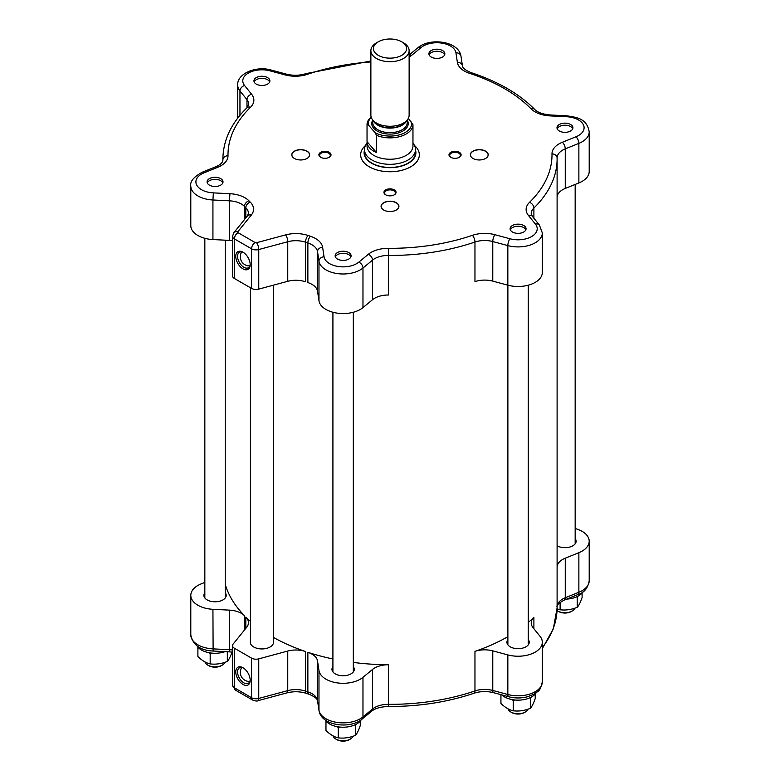 <?xml version="1.0" encoding="UTF-8"?>
<svg xmlns="http://www.w3.org/2000/svg" width="780" height="780" viewBox="0 0 780 780"><rect width="100%" height="100%" fill="white"/><g stroke="black" fill="none" stroke-linecap="round" stroke-linejoin="round"><path stroke-width="1.17" d="M361.179 719.823A19.13 11.047 180 0 1 358.79 722.504A19.13 11.047 180 0 1 337.867 726.794A19.13 11.047 180 0 1 325.065 719.823M355.631 724.532L354.442 725.078M339.846 727.058L338.267 727.642L337.214 726.677M325.972 721.081L325.972 730.538C330.067 734.487 334.171 736.925 338.267 737.87L338.267 727.642M338.267 737.87C343.98 738.543 349.694 737.714 355.407 735.384C357.026 733.619 358.644 730.353 360.262 725.575L360.262 721.081M355.407 735.384L355.407 725.166M353.067 736.232A10.208 5.889 180 0 1 350.337 739.089A10.208 5.889 180 0 1 345.277 740.678A10.208 5.889 180 0 1 335.907 739.089A10.208 5.889 180 0 1 333.04 735.842M335.907 739.089L336.804 739.606A8.931 5.158 -0 0 0 345.014 741A8.931 5.158 -0 0 0 349.43 739.606L350.337 739.089M225.049 651.641A19.13 11.047 180 0 1 213.369 653.231A19.13 11.047 180 0 1 196.979 645.879M211.77 653.114L210.181 653.698L209.128 652.733M232.186 651.631C230.568 656.399 228.95 659.675 227.331 661.44C221.618 663.77 215.904 664.599 210.181 663.917C206.086 662.981 201.991 660.533 197.896 656.584L197.896 647.127M210.181 663.917L210.181 653.698M227.331 661.44L227.331 651.758M224.991 662.288A10.208 5.889 180 0 1 222.251 665.135A10.208 5.889 180 0 1 207.821 665.135A10.208 5.889 180 0 1 207.48 664.931A10.208 5.889 180 0 1 204.955 661.889M208.426 665.476A8.931 5.158 0 0 0 208.728 665.662A8.931 5.158 0 0 0 221.354 665.662L222.251 665.135M583.021 591.747A19.13 11.047 180 0 1 566.69 599.099M577.473 596.447L576.283 597.002M557.096 608.8L560.108 609.784C565.822 610.467 571.535 609.638 577.249 607.308C578.867 605.543 580.486 602.267 582.104 597.5L582.104 592.995M577.249 607.308L577.249 597.08M560.108 609.784L560.108 602.345M574.909 608.156A10.208 5.889 180 0 1 572.179 611.003A10.208 5.889 180 0 1 557.749 611.003A10.208 5.889 180 0 1 557.037 610.555M557.749 611.003L558.646 611.53A8.931 5.158 0 0 0 571.272 611.53L572.179 611.003M536.143 692.757A19.13 11.047 180 0 1 531.385 697.047A19.13 11.047 180 0 1 501.793 694.902M530.595 697.466L529.405 698.012M514.81 699.992L513.23 700.576L512.167 699.611M500.935 694.668L500.935 703.472C505.031 707.421 509.125 709.858 513.23 710.804C518.944 711.477 524.657 710.648 530.371 708.318L530.371 698.1M513.23 710.804L513.23 700.576M530.371 708.318C531.989 706.553 533.608 703.287 535.226 698.509L535.226 694.015M528.031 709.166A10.208 5.889 180 0 1 527.797 709.654A10.208 5.889 180 0 1 525.301 712.023A10.208 5.889 180 0 1 510.861 712.023A10.208 5.889 180 0 1 508.004 708.776M510.861 712.023L511.768 712.54A8.931 5.158 -0 0 0 524.394 712.54L525.301 712.023M533.89 628.7L533.89 617.341A19.13 11.047 0 0 0 531.229 622.966A19.13 11.047 0 0 0 533.023 627.627L540.043 636.324A24.238 13.991 180 0 1 542.315 642.242L542.315 681.817A24.238 13.991 180 0 1 507.839 694.502L492.775 690.446A19.13 11.047 0 0 0 474.962 690.943A167.105 96.476 180 0 1 388.362 704.34A19.13 11.047 0 0 0 372.499 709.049L362.973 716.908A24.238 13.991 180 0 1 336.843 722.397A24.238 13.991 180 0 1 318.971 710.102L317.528 700.547A19.13 11.047 0 0 0 307.866 691.889A167.105 96.476 180 0 1 305.516 691.109L305.516 651.524A19.13 11.047 0 0 0 287.752 651.047L258.755 658.856A6.377 3.685 180 0 1 251.55 658.125L234.409 648.229A6.377 3.685 180 0 1 232.537 645.625A6.377 3.685 180 0 1 233.142 644.066L246.665 627.325A19.13 11.047 0 0 0 248.459 622.654A19.13 11.047 0 0 0 245.827 617.068A167.105 96.476 180 0 0 250.439 621.348M242.98 667.758A10.208 5.889 -120 0 0 235.765 671.921A10.208 5.889 -120 0 0 242.98 684.421A10.208 5.889 -120 0 0 250.195 680.258A10.208 5.889 -120 0 0 242.98 667.758L242.98 667.758M305.516 651.524A167.105 96.476 180 0 1 273.4 637.396M273.4 641.248A11.612 6.698 180 0 1 273.526 642.242A11.612 6.698 180 0 1 261.924 648.941A11.612 6.698 180 0 1 250.312 642.242A11.612 6.698 180 0 1 250.439 641.248M250.175 679.702A8.931 5.158 60 0 1 248.342 683.3A8.931 5.158 60 0 1 239.411 678.142A8.931 5.158 60 0 1 239.411 667.836A8.931 5.158 60 0 1 243.448 668.041M575.162 528.538A24.238 13.991 180 0 1 589.202 541.222A24.238 13.991 180 0 1 578.867 552.688L565.256 558.188A19.13 11.047 0 0 0 557.105 566.904M557.105 545.805A11.164 6.445 0 0 0 567.85 547.453A11.164 6.445 0 0 0 576.127 541.222A11.164 6.445 0 0 0 575.162 538.619M533.89 617.341A167.105 96.476 180 0 1 528.284 622.45M507.877 636.675A167.105 96.476 180 0 1 474.962 651.368A19.13 11.047 0 0 1 492.775 650.861L507.839 654.917A24.238 13.991 180 0 0 542.315 642.242M507.877 639.629A11.164 6.445 0 0 0 506.922 642.242A11.164 6.445 0 0 0 510.188 646.795A11.164 6.445 0 0 0 522.356 648.19A11.164 6.445 0 0 0 529.24 642.242A11.164 6.445 0 0 0 528.284 639.629M542.315 681.817C539.828 693.322 537.352 690.807 533.598 694.356L527.475 696.764C521.206 698.363 514.937 698.363 508.667 696.755L493.613 692.698C486.886 691.031 480.353 691.216 474.016 693.235C447.505 702.166 418.967 706.582 388.381 706.495L388.362 664.765A19.13 11.047 0 0 0 372.499 669.474L362.973 677.332A24.238 13.991 180 0 1 336.843 682.822A24.238 13.991 180 0 1 318.971 670.527L317.528 660.972A19.13 11.047 0 0 0 307.866 652.314A167.105 96.476 180 0 0 332.914 658.963M388.362 664.765A167.105 96.476 180 0 1 353.32 662.415M332.914 666.695A11.164 6.445 0 0 0 332.339 667.641A11.164 6.445 0 0 0 331.958 669.308A11.164 6.445 0 0 0 343.122 675.753A11.164 6.445 0 0 0 354.276 669.308A11.164 6.445 0 0 0 353.32 666.695M244.471 630.035L244.471 615.712A19.13 11.047 0 0 0 229.476 610.135L212.93 609.297A24.238 13.991 180 0 1 190.798 595.355A24.238 13.991 180 0 1 201.133 583.898L204.838 582.397M244.471 615.712A167.105 96.476 180 0 1 225.245 584.395M204.838 592.751A11.164 6.445 0 0 0 203.873 595.355A11.164 6.445 0 0 0 215.036 601.799A11.164 6.445 0 0 0 226.2 595.355A11.164 6.445 0 0 0 225.245 592.751M409.13 57.086A24.238 13.991 0 0 0 411.674 55.322L421.21 47.463A19.13 11.047 180 0 1 441.831 43.124A19.13 11.047 180 0 1 455.939 52.835L457.392 62.39A24.238 13.991 0 0 0 469.619 73.359A161.996 93.532 180 0 1 531.082 108.839A24.238 13.991 0 0 0 550.075 115.898L566.631 116.737A19.13 11.047 180 0 1 583.44 124.888A19.13 11.047 180 0 1 575.933 136.793L562.322 142.291A24.238 13.991 0 0 0 551.996 153.894A161.996 93.532 180 0 1 529.493 202.361A24.238 13.991 0 0 0 528.401 215.397L535.421 224.084A19.13 11.047 180 0 1 531.609 236.564A19.13 11.047 180 0 1 509.993 238.768L494.939 234.712A24.238 13.991 0 0 0 472.368 235.345A161.996 93.532 180 0 1 388.411 248.332A24.238 13.991 0 0 0 368.326 254.299L358.79 262.158A19.13 11.047 180 0 1 338.169 266.497A19.13 11.047 180 0 1 324.061 256.786L322.608 247.231A24.238 13.991 0 0 0 310.381 236.262A161.996 93.532 180 0 1 308.09 235.501A24.238 13.991 0 0 0 285.597 234.897L256.591 242.697A1.277 0.741 180 0 1 255.157 242.551L238.017 232.664A1.277 0.741 180 0 1 237.764 231.826L251.287 215.085A24.238 13.991 0 0 0 250.234 202.098A161.996 93.532 180 0 1 248.918 200.782A24.238 13.991 0 0 0 229.924 193.713L213.369 192.884A19.13 11.047 180 0 1 196.56 184.733A19.13 11.047 180 0 1 204.067 172.828A5.099 2.389 -112 0 0 202.147 172.263C193.684 176.953 189.901 181.545 190.798 186.04L190.798 225.615A24.238 13.991 0 0 0 212.93 239.557L229.476 240.396A19.13 11.047 180 0 1 232.537 240.698M310.381 236.262A5.099 2.047 108 0 0 307.866 242.989L307.866 282.575A19.13 11.047 180 0 1 317.528 291.232L318.971 300.787A24.238 13.991 0 0 0 336.843 313.082A24.238 13.991 0 0 0 362.973 307.593L372.499 299.735A19.13 11.047 180 0 1 388.362 295.025L388.362 255.45A167.105 96.476 0 0 0 474.962 242.044A19.13 11.047 180 0 1 492.775 241.547L507.839 245.602A24.238 13.991 0 0 0 542.315 232.918L542.315 272.503A24.238 13.991 0 0 1 507.839 285.178L492.775 281.131L492.775 241.547A5.099 1.765 105.1 0 1 494.939 234.712M472.368 235.345A5.099 2.116 71.2 0 1 474.962 242.044L474.962 281.629A19.13 11.047 180 0 1 492.775 281.131M557.105 197.165A19.13 11.047 180 0 1 565.256 188.448L578.867 182.949A24.238 13.991 0 0 0 589.202 171.483L589.202 131.908C586.911 118.57 577.346 117.487 566.885 115.811L550.339 114.972C542.753 114.27 537.547 112.427 534.729 109.434C519.129 93.707 497.952 81.452 471.198 72.667C465.368 70.268 462.442 67.977 462.433 65.793L460.99 56.238C458.786 41.038 429.956 37.372 417.963 47.687L409.13 54.971M234.409 278.489L234.409 238.914A6.377 3.685 0 0 1 232.537 236.311L232.537 275.886A6.377 3.685 0 0 0 234.409 278.489L251.55 288.385A6.377 3.685 0 0 0 258.755 289.117L287.752 281.307A19.13 11.047 180 0 1 305.516 281.785L305.516 242.209A167.105 96.476 0 0 0 307.866 242.989A19.13 11.047 180 0 1 317.528 251.648L318.971 261.212A24.238 13.991 0 0 0 336.843 273.507A24.238 13.991 0 0 0 362.973 268.018L372.499 260.159A19.13 11.047 180 0 1 388.362 255.45L388.411 248.332M242.98 268.856A10.208 5.889 -120 0 0 250.195 264.683A10.208 5.889 -120 0 0 242.98 252.194A10.208 5.889 -120 0 0 235.765 256.357A10.208 5.889 -120 0 0 242.98 268.856M250.175 264.137A8.931 5.158 60 0 1 248.342 267.735A8.931 5.158 60 0 1 243.877 267.296A8.931 5.158 60 0 1 238.046 259.418A8.931 5.158 60 0 1 239.411 252.272A8.931 5.158 60 0 1 243.448 252.476M414.492 145.489A29.338 16.936 180 0 1 410.748 166.784A29.338 16.936 180 0 1 371.456 167.934A29.338 16.936 180 0 1 365.508 145.489M320.668 152.334A6.055 3.5 0 0 0 320.668 157.287A6.055 3.5 0 0 0 329.238 157.287A6.055 3.5 0 0 0 329.238 152.334A6.055 3.5 0 0 0 320.668 152.334M385.72 194.834A6.055 3.5 0 0 0 394.28 194.834A6.055 3.5 0 0 0 394.28 189.891A6.055 3.5 0 0 0 385.72 189.891A6.055 3.5 0 0 0 385.72 194.834L385.72 194.834M485.599 158.457L485.599 158.457A8.931 5.158 0 0 0 485.599 151.164A8.931 5.158 0 0 0 472.973 151.164A8.931 5.158 0 0 0 472.973 158.457A8.931 5.158 0 0 0 485.599 158.457M562.897 123.298A7.975 4.602 180 0 1 572.929 127.745A7.975 4.602 180 0 1 564.964 132.346A7.975 4.602 180 0 1 556.988 127.745A7.975 4.602 180 0 1 562.897 123.298M429.175 52.601A7.975 4.602 180 0 1 437.921 49.228A7.975 4.602 180 0 1 444.853 53.8A7.975 4.602 180 0 1 436.878 58.402A7.975 4.602 180 0 1 428.912 53.8A7.975 4.602 180 0 1 429.175 52.601M256.279 84.113A7.975 4.602 180 0 1 253.948 80.867A7.975 4.602 180 0 1 261.924 76.255A7.975 4.602 180 0 1 269.89 80.867A7.975 4.602 180 0 1 264.966 85.117A7.975 4.602 180 0 1 256.279 84.113M217.103 186.322A7.975 4.602 180 0 1 207.07 181.876A7.975 4.602 180 0 1 215.036 177.274A7.975 4.602 180 0 1 223.012 181.876A7.975 4.602 180 0 1 217.103 186.322M350.825 257.01A7.975 4.602 180 0 1 342.079 260.383A7.975 4.602 180 0 1 335.147 255.82A7.975 4.602 180 0 1 343.122 251.219A7.975 4.602 180 0 1 351.088 255.82A7.975 4.602 180 0 1 350.825 257.01M523.721 225.498A7.975 4.602 180 0 1 526.051 228.755A7.975 4.602 180 0 1 518.076 233.357A7.975 4.602 180 0 1 510.11 228.755A7.975 4.602 180 0 1 515.034 224.503A7.975 4.602 180 0 1 523.721 225.498M459.332 157.287L459.332 157.287A6.055 3.5 0 0 0 459.332 152.334A6.055 3.5 0 0 0 450.762 152.334A6.055 3.5 0 0 0 450.762 157.287A6.055 3.5 0 0 0 459.332 157.287M383.682 210.005A8.931 5.158 0 0 0 396.318 210.005A8.931 5.158 0 0 0 396.318 202.712A8.931 5.158 0 0 0 383.682 202.712A8.931 5.158 0 0 0 383.682 210.005L383.682 210.005M294.401 151.164A8.931 5.158 0 0 0 294.401 158.457A8.931 5.158 0 0 0 307.027 158.457A8.931 5.158 0 0 0 307.027 151.164A8.931 5.158 0 0 0 294.401 151.164M294.44 158.476A8.824 5.099 180 0 1 291.886 154.898A8.824 5.099 180 0 1 294.469 151.291A8.824 5.099 180 0 1 304.093 150.189A8.824 5.099 180 0 1 309.533 154.898A8.824 5.099 180 0 1 306.988 158.476M320.931 157.433A5.343 3.081 180 0 1 319.605 155.395A5.343 3.081 180 0 1 321.175 153.211A5.343 3.081 180 0 1 326.995 152.549A5.343 3.081 180 0 1 330.291 155.395A5.343 3.081 180 0 1 328.965 157.433M383.721 210.025A8.824 5.099 180 0 1 381.176 206.447A8.824 5.099 180 0 1 386.627 201.737A8.824 5.099 180 0 1 396.24 202.839A8.824 5.099 180 0 1 398.824 206.447A8.824 5.099 180 0 1 396.279 210.025M385.983 194.98A5.343 3.081 180 0 1 384.657 192.953A5.343 3.081 180 0 1 387.952 190.105A5.343 3.081 180 0 1 393.773 190.768A5.343 3.081 180 0 1 395.343 192.953A5.343 3.081 180 0 1 394.017 194.98M451.035 157.433A5.343 3.081 180 0 1 449.709 155.395A5.343 3.081 180 0 1 451.269 153.211A5.343 3.081 180 0 1 457.099 152.549A5.343 3.081 180 0 1 460.395 155.395A5.343 3.081 180 0 1 459.069 157.433M473.011 158.476A8.824 5.099 180 0 1 470.467 154.898A8.824 5.099 180 0 1 473.05 151.291A8.824 5.099 180 0 1 482.664 150.189A8.824 5.099 180 0 1 488.114 154.898A8.824 5.099 180 0 1 485.56 158.476M557.193 128.788A7.975 4.602 180 0 1 562.897 125.375A7.975 4.602 180 0 1 572.725 128.788M429.117 54.834A7.975 4.602 180 0 1 429.175 54.688A7.975 4.602 180 0 1 437.014 51.275A7.975 4.602 180 0 1 444.649 54.834M254.153 81.9A7.975 4.602 180 0 1 261.924 78.341A7.975 4.602 180 0 1 269.685 81.9M207.275 182.92A7.975 4.602 180 0 1 215.036 179.351A7.975 4.602 180 0 1 222.807 182.92M335.351 256.864A7.975 4.602 180 0 1 343.122 253.305A7.975 4.602 180 0 1 350.883 256.864M510.315 229.798A7.975 4.602 180 0 1 515.892 226.415A7.975 4.602 180 0 1 523.721 227.584A7.975 4.602 180 0 1 525.847 229.798M415.516 150.169A25.896 14.947 180 0 1 408.31 163.293A25.896 14.947 180 0 1 378.066 165.994A25.896 14.947 180 0 1 364.484 150.169M364.484 149.604L364.484 152.724A25.516 14.732 0 0 0 367.214 159.354A25.516 14.732 0 0 0 408.037 163.137A25.516 14.732 0 0 0 415.516 152.724L415.516 149.604A25.516 14.732 180 0 1 395.899 163.927A25.516 14.732 180 0 1 367.214 156.224A25.516 14.732 180 0 1 364.484 149.604A25.516 14.732 180 0 1 366.707 143.588L367.039 143.169M412.961 143.169L413.293 143.588A25.516 14.732 180 0 1 415.516 149.604M371.124 117.058A22.961 13.26 0 0 0 367.039 124.478L368.472 125.083L375.073 132.639L376.506 135.33L376.506 152.549A22.961 13.26 180 0 1 369.496 147.791A22.961 13.26 180 0 1 367.039 141.823L367.039 145.996A22.961 13.26 0 0 0 369.496 151.954A22.961 13.26 0 0 0 395.304 158.886A22.961 13.26 0 0 0 412.961 145.996L412.961 141.823A22.961 13.26 180 0 1 412.961 141.95L412.961 124.732L408.34 118.385M376.506 135.33A22.961 13.26 0 0 0 400.325 136.441A22.961 13.26 0 0 0 412.961 124.732M367.039 141.823A22.961 13.26 180 0 1 367.039 141.707L367.039 124.478M368.472 125.083A21.684 12.519 180 0 1 371.212 117.312M411.528 122.041A21.684 12.519 180 0 1 399.75 134.745A21.684 12.519 180 0 1 375.073 132.639M367.039 141.707L376.506 152.549M378.271 41.808L376.467 42.841A19.13 11.047 0 0 0 370.87 50.661L370.87 115.235A19.13 11.047 0 0 0 372.538 119.74A19.13 11.047 0 0 0 372.908 120.198A19.13 11.047 0 0 0 390.439 126.272A19.13 11.047 0 0 0 407.462 119.74A19.13 11.047 0 0 0 409.13 115.235L409.13 50.661A19.13 11.047 0 0 0 403.533 42.841L401.729 41.808A16.585 9.575 180 0 1 399.711 56.336A16.585 9.575 180 0 1 375.19 52.884A16.585 9.575 180 0 1 378.271 41.808A16.585 9.575 180 0 1 401.729 41.808M370.87 50.661A19.13 11.047 0 0 0 372.908 55.624A19.13 11.047 0 0 0 394.427 61.405A19.13 11.047 0 0 0 409.13 50.661M235.463 690.144A5.099 2.945 -60 0 1 234.409 687.804A6.377 3.685 180 0 1 232.537 685.201L235.463 690.144L252.603 700.03A5.099 2.945 -60 0 1 251.55 697.7L234.409 687.804L234.409 648.229M251.55 658.125L251.55 697.7A6.377 3.685 180 0 0 258.755 698.432L258.755 658.856M388.381 706.495C380.572 706.787 374.965 708.386 371.572 711.301L362.037 719.16C350.044 729.475 321.214 725.809 319.01 710.609L317.567 701.054C317.558 698.87 314.632 696.579 308.802 694.171L306.462 693.4A5.099 2.106 -71.3 0 1 305.516 691.109A19.13 11.047 0 0 0 287.752 690.622L258.755 698.432A5.099 1.765 -105.1 0 1 257.917 700.693L286.923 692.884A5.099 1.765 -105.1 0 0 287.752 690.622L287.752 651.047M232.537 650.013A19.13 11.047 0 0 0 229.476 649.711L212.93 648.872A24.238 13.991 180 0 1 190.798 634.94L190.798 595.355M232.537 652.129L229.661 651.875L229.476 649.711L229.476 610.135M229.661 651.875L213.115 651.037L212.93 609.297M589.202 541.222L589.202 580.808A24.238 13.991 180 0 1 578.867 592.264L578.867 552.688M589.202 580.808C587.867 588.198 584.083 592.79 577.853 594.584A5.099 2.389 -112 0 0 578.867 592.264L565.256 597.763L565.256 558.188M577.853 594.584L564.242 600.083A5.099 2.389 -112 0 0 565.256 597.763A19.13 11.047 0 0 0 557.105 606.479M542.315 648.658L553.332 628.856L557.105 607.874A167.105 96.476 180 0 1 542.315 647.546M508.667 696.755A5.099 1.765 -74.9 0 1 507.839 694.502L507.839 654.917M493.613 692.698A5.099 1.765 -74.9 0 1 492.775 690.446L492.775 650.861M474.016 693.235A5.099 2.116 -108.8 0 0 474.962 690.943L474.962 651.368M371.572 711.301A5.099 3.413 -129.5 0 0 372.499 709.049L372.499 669.474M362.037 719.16A5.099 3.413 -129.5 0 0 362.973 716.908L362.973 677.332M319.01 710.609A5.099 4.153 -8.6 0 1 318.971 710.102L318.971 670.527M317.567 701.054A5.099 4.153 -8.6 0 1 317.528 700.547L317.528 660.972M308.802 694.171A5.099 2.047 -72 0 1 307.866 691.889L307.866 652.314M245.827 628.358L245.827 617.068M238.017 232.664A5.099 2.945 120 0 0 234.409 238.914L251.55 248.8L251.55 288.385M509.993 238.768A5.099 1.765 105.1 0 0 507.839 245.602L507.839 285.178M528.401 215.397A5.099 3.773 -38.9 0 1 532.37 216.352L531.229 213.642A19.13 11.047 180 0 1 533.89 208.026L533.89 218.234M551.996 153.894A5.099 4.163 -1 0 1 557.096 157.97A19.13 11.047 180 0 1 557.096 157.921A19.13 11.047 180 0 1 565.256 148.873L578.867 143.374L578.867 182.949M565.256 188.448L565.256 148.873A5.099 2.389 68 0 0 562.322 142.291M575.933 136.793A5.099 2.389 68 0 1 578.867 143.374A24.238 13.991 0 0 0 589.202 131.908M204.067 172.828L217.678 167.32A24.238 13.991 0 0 0 228.004 155.727A161.996 93.532 180 0 1 250.507 107.25A24.238 13.991 0 0 0 251.599 94.224L244.579 85.527A19.13 11.047 180 0 1 248.391 73.047A19.13 11.047 180 0 1 270.007 70.853A5.099 1.765 -74.9 0 1 271.333 70.093C256.503 65.501 236.905 73.534 237.685 85.03A24.238 13.991 0 0 0 239.957 90.938L239.957 115.333M244.579 85.527A5.099 3.773 141.1 0 0 239.957 90.938L246.977 99.635L246.977 107.728M251.599 94.224A5.099 3.773 141.1 0 0 246.977 99.635A19.13 11.047 180 0 1 248.771 104.305L246.938 107.767C231.163 123.269 223.148 140.332 222.895 158.974A167.105 96.476 0 0 0 222.905 159.919A19.13 11.047 180 0 1 222.905 160.027C222.758 162.552 220.37 164.794 215.758 166.764L202.147 172.263M255.157 242.551A5.099 2.945 120 0 0 251.55 248.8A6.377 3.685 0 0 0 258.755 249.541A5.099 1.765 -105.1 0 0 256.591 242.697M270.007 70.853L285.061 74.899A24.238 13.991 0 0 0 307.632 74.276A161.996 93.532 180 0 1 370.87 61.932M237.764 231.826A5.099 3.773 -141.1 0 0 233.795 232.791L232.537 236.311M251.287 215.085A5.099 3.773 -141.1 0 0 247.319 216.05L233.795 232.791M250.234 202.098A5.099 3.598 134.6 0 0 245.827 207.753A19.13 11.047 180 0 1 248.459 213.34L247.319 216.05M248.918 200.782A5.099 3.627 135.7 0 0 244.471 206.388A167.105 96.476 0 0 0 245.827 207.753L245.827 217.893M229.924 193.713L229.476 200.821A19.13 11.047 180 0 1 244.471 206.388L244.471 219.57M213.369 192.884L212.93 199.982L229.476 200.821L229.476 240.396M190.798 186.04A24.238 13.991 0 0 0 212.93 199.982L212.93 239.557M217.678 167.32A5.099 2.389 -112 0 0 215.758 166.764M228.004 155.727A5.099 4.163 179 0 0 222.905 159.919L222.905 160.105M250.507 107.25A5.099 3.588 -134.4 0 0 246.938 107.767M285.061 74.899A5.099 1.765 -74.9 0 1 286.387 74.139L271.333 70.093M307.632 74.276A5.099 2.116 -108.8 0 0 305.984 73.612C299.647 75.631 293.114 75.806 286.387 74.139M411.674 55.322A5.099 3.413 -129.5 0 0 409.13 55.146M421.21 47.463A5.099 3.413 -129.5 0 0 417.963 47.687M455.939 52.835A5.099 4.153 -8.6 0 1 460.99 56.238M457.392 62.39A5.099 4.153 -8.6 0 1 462.433 65.793M469.619 73.359A5.099 2.047 -72 0 1 471.198 72.667M531.082 108.839A5.099 3.627 -44.3 0 1 534.729 109.434M550.075 115.898L550.339 114.972M566.631 116.737L566.885 115.811M557.096 157.97A5.099 4.163 -1 0 1 557.096 158.028A167.105 96.476 0 0 1 557.105 158.974L557.096 157.921M529.493 202.361A5.099 3.588 45.6 0 1 533.89 208.026A167.105 96.476 0 0 0 557.105 158.974L557.105 607.874M535.421 224.084A5.099 3.773 -38.9 0 1 539.389 225.049L532.37 216.352M368.326 254.299A5.099 3.413 50.5 0 1 372.499 260.159L372.499 299.735M358.79 262.158A5.099 3.413 50.5 0 1 362.973 268.018L362.973 307.593M324.061 256.786A5.099 4.153 171.4 0 0 318.971 261.212L318.971 300.787M322.608 247.231A5.099 4.153 171.4 0 0 317.528 251.648L317.528 291.232M308.09 235.501A5.099 2.106 108.7 0 0 305.516 242.209A19.13 11.047 180 0 0 287.752 241.732L287.752 281.307M285.597 234.897A5.099 1.765 74.9 0 1 287.752 241.732L258.755 249.541L258.755 289.117M372.781 120.091A18.242 10.53 0 0 0 390 134.092A18.242 10.53 0 0 0 407.219 120.091L407.219 122.733A17.218 9.945 180 0 1 390 132.668A17.218 9.945 180 0 1 372.781 122.733L372.781 120.061M373.474 120.959A17.218 9.945 0 0 0 390 128.105A17.218 9.945 0 0 0 406.526 120.959M407.462 119.74L405.844 121.836A17.355 10.023 180 0 1 390 127.764A17.355 10.023 180 0 1 374.156 121.836L372.538 119.74M208.728 665.662L207.821 665.135M273.4 643.227L273.4 285.168M250.439 643.227L250.439 287.742M241.732 667.475A9.116 9.116 0 0 0 249.815 681.466M213.115 651.037C200.314 650.452 192.874 645.079 190.798 634.94M564.242 600.083C558.597 603.281 556.218 605.524 557.096 606.821M306.462 693.4C300.125 691.392 293.621 691.216 286.923 692.884M252.603 700.03C255.508 701.093 257.283 701.308 257.917 700.693M332.914 312.253L332.914 671.911M353.32 312.253L353.32 671.911M507.877 285.188L507.877 644.846M528.284 285.188L528.284 644.846M575.162 184.441L575.162 543.835M232.537 685.201L232.537 645.625M204.838 238.309L204.838 597.967M225.245 240.181L225.245 597.967M241.732 251.901A9.116 9.116 0 0 0 249.815 265.902M237.685 85.03L237.685 118.189M370.87 60.986L305.984 73.612M542.315 232.918L539.389 225.049M222.895 160.261L222.895 158.974"/></g></svg>
